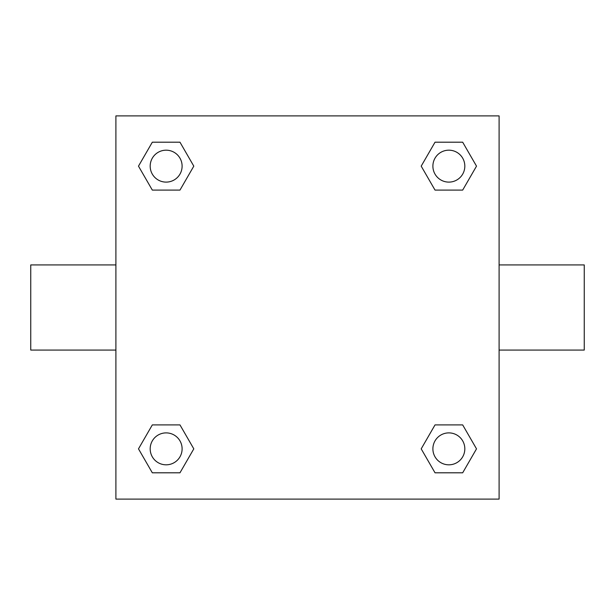 <?xml version="1.0" encoding="UTF-8"?>
<svg xmlns="http://www.w3.org/2000/svg" width="615" height="615" viewBox="0 0 615 615"><rect width="100%" height="100%" fill="white"/><g stroke="black" fill="none" stroke-linecap="round" stroke-linejoin="round"><path stroke-width="0.92" d="M179.972 190.097L152.32 190.097L138.49 166.142L152.32 142.196L179.972 142.196L193.802 166.142L179.972 190.097L152.32 190.097L169.809 190.097M169.809 424.904L179.972 424.904L193.802 448.858L179.972 472.804L152.32 472.804L138.49 448.858L152.32 424.904L179.972 424.904M445.191 190.097L435.028 190.097L421.198 166.142L435.028 142.196L462.68 142.196L476.51 166.142L462.68 190.097L435.028 190.097M435.028 424.904L462.68 424.904L476.51 448.858L462.68 472.804L435.028 472.804L421.198 448.858L435.028 424.904L462.68 424.904L445.191 424.904M499.096 350.073L584.25 350.073L584.25 264.927L499.096 264.927M115.904 264.927L30.75 264.927L30.75 350.073L115.904 350.073M115.904 115.904L499.096 115.904L499.096 499.096L115.904 499.096L115.904 115.904M462.68 472.804L435.028 472.804L462.68 472.804M464.825 448.858A15.967 15.967 0 0 0 440.87 435.028A15.967 15.967 0 0 0 440.87 462.68A15.967 15.967 0 0 0 464.825 448.858M179.972 472.804L152.32 472.804L179.972 472.804M182.109 448.858A15.967 15.967 0 0 0 158.163 435.028A15.967 15.967 0 0 0 158.163 462.68A15.967 15.967 0 0 0 182.109 448.858M435.028 142.196L462.68 142.196L435.028 142.196M464.825 166.142A15.967 15.967 0 0 0 440.87 152.32A15.967 15.967 0 0 0 440.87 179.972A15.967 15.967 0 0 0 464.825 166.142M152.32 142.196L179.972 142.196L152.32 142.196M182.109 166.142A15.967 15.967 0 0 0 158.163 152.32A15.967 15.967 0 0 0 158.163 179.972A15.967 15.967 0 0 0 182.109 166.142"/></g></svg>
